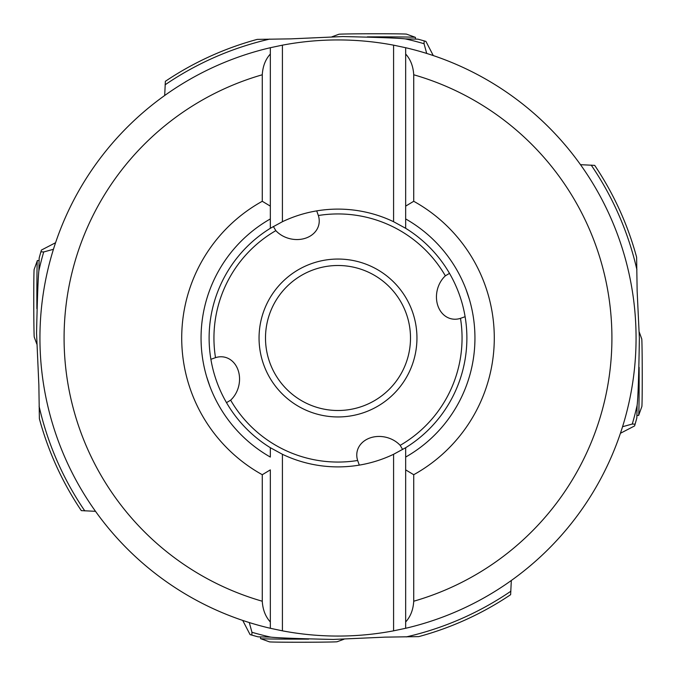 <?xml version="1.0" encoding="UTF-8"?>
<svg xmlns="http://www.w3.org/2000/svg" width="676" height="676" viewBox="0 0 676 676"><rect width="100%" height="100%" fill="white"/><g stroke="black" fill="none" stroke-linecap="round" stroke-linejoin="round"><path stroke-width="1.01" d="M55.576 242.718L41.413 250.069L40.898 251.827L43.72 251.954L53.438 249.292M95.502 511.318L81.306 510.625A309.346 309.346 0 0 1 39.385 418.765L38.862 385.1L36.555 333.302C37.332 298.099 38.101 277.228 38.887 270.67A306.6 306.6 0 0 1 43.72 251.954M39.157 258.088A309.346 309.346 0 0 1 40.898 251.827A309.346 309.346 0 0 0 39.157 258.088L38.887 270.67M620.424 433.282L634.587 425.931L635.102 424.173A309.346 309.346 0 0 0 636.843 417.912L637.113 405.33C638.051 397.978 638.803 375.535 639.369 338L637.138 290.9L636.615 257.235A309.346 309.346 0 0 0 594.694 165.375L580.498 164.682M511.318 580.498L510.625 594.694A309.346 309.346 0 0 1 418.765 636.615L385.1 637.138L333.352 639.445C298.184 638.676 277.287 637.899 270.67 637.113A306.6 306.6 0 0 1 251.954 632.28L251.827 635.102L250.069 634.587L242.718 620.424M622.562 426.708L632.28 424.046L635.102 424.173A309.346 309.346 0 0 0 636.843 417.912M359.302 465.122L357.655 460.491A24.708 20.136 -166.9 0 1 356.767 455.007A24.708 20.136 -166.9 0 1 385.81 437.228A24.708 20.136 -166.9 0 1 400.167 445.357L402.651 449.506M465.122 316.698L460.491 318.345A24.708 20.136 103.1 0 1 455.007 319.233A24.708 20.136 103.1 0 1 437.228 290.19A24.708 20.136 103.1 0 1 445.357 275.833L449.506 273.349M316.698 210.878L318.345 215.509A24.708 20.136 13.1 0 1 319.233 220.993A24.708 20.136 13.1 0 1 290.19 238.772A24.708 20.136 13.1 0 1 275.833 230.643L273.349 226.494M210.878 359.302L215.509 357.655A24.708 20.136 -76.9 0 1 220.993 356.767A24.708 20.136 -76.9 0 1 238.772 385.81A24.708 20.136 -76.9 0 1 230.643 400.167L226.494 402.651M469.389 299.384L466.11 289.607M426.708 53.438L424.046 43.72L424.173 40.898A309.346 309.346 0 0 0 417.912 39.157L405.33 38.887C398.772 38.101 377.901 37.332 342.707 36.555L290.9 38.862L257.235 39.385A309.346 309.346 0 0 0 165.375 81.306L164.682 95.502M433.282 55.576L425.931 41.413L424.173 40.898A309.346 309.346 0 0 0 417.912 39.157M405.668 628.283L393.584 630.835A298.065 298.065 0 0 1 282.416 630.835L270.332 628.283A298.065 298.065 0 0 1 270.332 47.717L270.332 218.94A136.949 136.949 0 0 0 270.332 457.06L270.332 447.698A128.896 128.896 0 0 1 270.332 228.302L270.332 206.121L262.271 201.287A156.283 156.283 0 0 0 262.271 474.713L270.332 469.879L270.332 628.283A298.065 298.065 0 0 1 270.332 47.717L282.416 45.165A298.065 298.065 0 0 1 393.584 45.165L405.668 47.717A298.065 298.065 0 0 1 405.668 628.283L405.668 469.879L413.729 474.713A156.283 156.283 0 0 0 413.729 201.287L405.668 206.121L405.668 47.717A298.065 298.065 0 0 1 636.065 338.355A298.065 298.065 0 0 0 636.065 338M282.416 45.165L282.416 221.711A128.896 128.896 0 0 1 393.584 221.711L393.584 45.165M270.332 447.698L282.416 454.289A128.896 128.896 0 0 0 393.584 454.289L405.668 447.698A128.896 128.896 0 0 0 405.668 228.302L393.584 221.711M270.332 228.302L282.416 221.711M405.668 447.698L405.668 457.06A136.949 136.949 0 0 0 405.668 218.94L405.668 228.302M474.949 338A136.949 136.949 0 0 1 405.668 457.06L405.668 469.879M405.668 218.94L405.668 206.121L405.668 218.94M413.729 201.287L413.729 74.774C413.213 66.282 410.535 59.37 405.668 54.038M413.729 74.774A273.898 273.898 0 0 1 413.729 601.226C413.213 609.718 410.535 616.63 405.668 621.962L405.668 457.06M413.729 601.226L413.729 474.713M270.332 628.283L270.332 621.962C265.465 616.63 262.787 609.718 262.271 601.226A273.898 273.898 0 0 1 262.271 74.774C262.787 66.282 265.465 59.37 270.332 54.038L270.332 206.121M262.271 474.713L262.271 601.226M270.332 47.717L270.332 54.038M262.271 74.774L262.271 201.287M393.584 630.835L393.584 454.289M282.416 454.289L282.416 630.835M206.611 376.616L209.89 386.393M249.292 622.562L251.954 632.28M258.088 636.843A309.346 309.346 0 0 1 251.827 635.102A309.346 309.346 0 0 0 258.088 636.843L270.67 637.113M410.501 338A72.501 72.501 0 0 0 338 265.499A72.501 72.501 0 0 0 265.499 338A72.501 72.501 0 0 0 338 410.501A72.501 72.501 0 0 0 410.501 338A72.501 72.501 0 0 0 338 265.499A72.501 72.501 0 0 0 265.499 338M39.039 260.547L37.374 260.547A42.698 0.575 89.9 0 0 37.357 260.573A42.698 0.575 89.9 0 0 36.91 281.25A42.698 0.575 -90.1 0 0 36.876 308.662M37.357 260.573L34.155 269.428A33.842 0.456 89.9 0 0 33.8 285.821A33.842 0.456 89.9 0 0 34.248 337.07L36.783 344.016M415.453 39.039L415.453 37.374A42.698 0.575 179.9 0 0 415.427 37.357A42.698 0.575 179.9 0 0 394.75 36.91A42.698 0.575 -0.1 0 0 367.338 36.876M415.427 37.357L406.572 34.155A33.842 0.456 179.9 0 0 390.179 33.8A33.842 0.456 179.9 0 0 338.93 34.248L331.984 36.783M636.961 415.453L638.626 415.453A42.698 0.575 -90.1 0 0 638.643 415.427A42.698 0.575 -90.1 0 0 639.09 394.75A42.698 0.575 89.9 0 0 639.124 367.338M638.643 415.427L641.845 406.572A33.842 0.456 -90.1 0 0 642.2 390.179A33.842 0.456 -90.1 0 0 641.752 338.93L639.217 331.984M260.547 636.961L260.547 638.626A42.698 0.575 -0.1 0 0 260.573 638.643A42.698 0.575 -0.1 0 0 281.25 639.09A42.698 0.575 179.9 0 0 308.662 639.124M260.573 638.643L269.428 641.845A33.842 0.456 -0.1 0 0 285.821 642.2A33.842 0.456 -0.1 0 0 337.07 641.752L344.016 639.217M81.306 510.625A309.346 309.346 0 0 1 39.385 418.765M84.804 510.904A306.6 306.6 0 0 1 39.081 406.208M637.113 405.33A306.6 306.6 0 0 1 632.28 424.046M591.196 165.096A306.6 306.6 0 0 1 636.919 269.792M318.345 215.509A124.063 124.063 0 0 1 445.357 275.833M215.509 357.655A124.063 124.063 0 0 1 275.833 230.643M357.655 460.491A124.063 124.063 0 0 1 230.643 400.167M460.491 318.345A124.063 124.063 0 0 1 400.167 445.357M259.052 338A78.948 78.948 0 0 0 338 416.948A78.948 78.948 0 0 0 416.948 338A78.948 78.948 0 0 0 338 259.052A78.948 78.948 0 0 0 259.052 338M405.33 38.887A306.6 306.6 0 0 1 424.046 43.72M165.096 84.804A306.6 306.6 0 0 1 269.792 39.081M510.904 591.196A306.6 306.6 0 0 1 406.208 636.919"/></g></svg>
